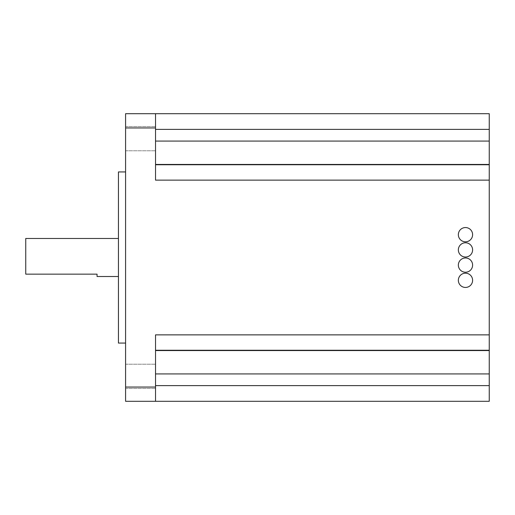 <?xml version="1.0" encoding="UTF-8"?>
<svg xmlns="http://www.w3.org/2000/svg" width="515" height="515" viewBox="0 0 515 515"><rect width="100%" height="100%" fill="white"/><g stroke="black" fill="none" stroke-linecap="round" stroke-linejoin="round"><path stroke-width="0.39" stroke-dasharray="2.58 1.93" d="M465.483 241.812A7.133 7.133 0 0 0 472.609 234.679A7.133 7.133 0 0 0 465.483 227.553A7.133 7.133 0 0 0 458.35 234.679A7.133 7.133 0 0 0 465.483 241.812M465.483 287.447A7.133 7.133 0 0 0 472.609 280.321A7.133 7.133 0 0 0 465.483 273.188A7.133 7.133 0 0 0 458.35 280.321A7.133 7.133 0 0 0 465.483 287.447M465.483 272.235A7.133 7.133 0 0 0 472.609 265.109A7.133 7.133 0 0 0 465.483 257.976A7.133 7.133 0 0 0 458.35 265.109A7.133 7.133 0 0 0 465.483 272.235M465.483 257.024A7.133 7.133 0 0 0 472.609 249.891A7.133 7.133 0 0 0 465.483 242.765A7.133 7.133 0 0 0 458.35 249.891A7.133 7.133 0 0 0 465.483 257.024M155.53 138.651L155.53 150.779L155.53 138.651M125.583 138.651L125.583 150.779L125.583 138.651M155.53 376.349L155.53 364.221L155.53 376.349M125.583 376.349L125.583 364.221L125.583 376.349M155.53 387.042L125.583 387.042L125.583 401.301L155.53 401.301L155.53 334.866L155.53 373.929L489.25 373.929L489.25 385.619L155.53 385.619L155.53 350.058L155.53 350.554L489.25 350.554L489.25 350.058L489.25 373.929M155.53 164.446L155.53 141.071L155.53 164.942L155.53 164.446L489.25 164.446L489.25 164.942L489.25 164.446L155.53 164.446L489.25 164.446L489.25 334.866L155.53 334.866L155.53 350.554L489.25 350.554L489.25 334.866M489.25 180.134L155.53 180.134L155.53 113.699L155.53 141.071L155.53 129.381L489.25 129.381L489.25 164.446M25.75 238.484L25.75 274.141L97.058 274.141L97.058 276.516M118.45 171.933L118.45 343.067M125.583 257.5L125.583 171.933L125.583 257.5M125.583 387.042L125.583 113.699L489.25 113.699L489.25 129.381M118.45 257.5L118.45 238.484L118.45 257.5M155.53 401.301L489.25 401.301L489.25 385.619M489.25 350.554L489.25 350.058L489.25 350.554L155.53 350.554M155.53 129.381L155.53 113.699M155.53 141.071L489.25 141.071M155.53 373.929L155.53 385.619M155.53 127.958L125.583 127.958M125.583 126.529L155.53 126.529L125.583 126.529M125.583 364.221L155.53 364.221L125.583 364.221M155.53 164.942L489.25 164.942L155.53 164.942M155.53 350.058L489.25 350.058L155.53 350.058M125.583 150.779L155.53 150.779L125.583 150.779M125.583 388.471L155.53 388.471L125.583 388.471"/><path stroke-width="0.77" d="M465.483 241.812A7.133 7.133 0 0 0 472.609 234.679A7.133 7.133 0 0 0 465.483 227.553A7.133 7.133 0 0 0 458.35 234.679A7.133 7.133 0 0 0 465.483 241.812M465.483 287.447A7.133 7.133 0 0 0 472.609 280.321A7.133 7.133 0 0 0 465.483 273.188A7.133 7.133 0 0 0 458.35 280.321A7.133 7.133 0 0 0 465.483 287.447M465.483 272.235A7.133 7.133 0 0 0 472.609 265.109A7.133 7.133 0 0 0 465.483 257.976A7.133 7.133 0 0 0 458.35 265.109A7.133 7.133 0 0 0 465.483 272.235M465.483 257.024A7.133 7.133 0 0 0 472.609 249.891A7.133 7.133 0 0 0 465.483 242.765A7.133 7.133 0 0 0 458.35 249.891A7.133 7.133 0 0 0 465.483 257.024M118.45 276.516L97.058 276.516L97.058 274.141L25.75 274.141L25.75 238.484L118.45 238.484M125.583 343.067L118.45 343.067L118.45 171.933L125.583 171.933M155.53 164.446L489.25 164.446L489.25 350.554L155.53 350.554M155.53 127.958L125.583 127.958L125.583 113.699L155.53 113.699L155.53 180.134L489.25 180.134M125.583 127.958L125.583 401.301L155.53 401.301L155.53 387.042L125.583 387.042M489.25 334.866L155.53 334.866L155.53 387.042M155.53 113.699L489.25 113.699L489.25 129.381L155.53 129.381M155.53 385.619L489.25 385.619L489.25 401.301L155.53 401.301M489.25 164.446L489.25 129.381M489.25 385.619L489.25 350.554M155.53 373.929L489.25 373.929M155.53 141.071L489.25 141.071"/></g></svg>
